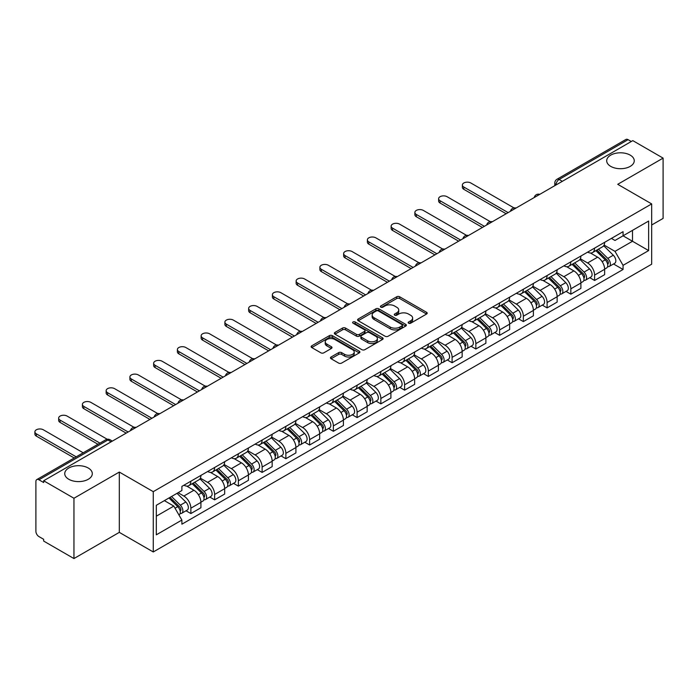 <?xml version="1.0" encoding="UTF-8"?>
<svg xmlns="http://www.w3.org/2000/svg" width="698" height="698" viewBox="0 0 698 698"><rect width="100%" height="100%" fill="white"/><g stroke="black" fill="none" stroke-linecap="round" stroke-linejoin="round"><path stroke-width="1.05" d="M408.609 323.2A1.483 0.855 0 0 0 410.694 323.2L426.574 314.039A2.111 1.222 0 0 0 427.193 313.175A2.111 1.222 0 0 0 426.574 312.311L399.675 296.781A2.111 1.222 0 0 0 396.691 296.781L380.811 305.951A1.483 0.855 0 0 0 380.384 306.553A1.483 0.855 0 0 0 380.811 307.155A1.483 0.855 0 0 0 382.905 307.155L384.956 305.968A6.762 3.9 0 0 1 394.527 305.968L396.761 307.268A6.762 3.9 0 0 1 398.741 310.025A6.762 3.9 0 0 1 396.761 312.783L394.71 313.969A1.483 0.855 0 0 0 394.274 314.58A1.483 0.855 0 0 0 394.71 315.182A1.483 0.855 0 0 0 396.804 315.182L398.855 313.995A6.762 3.9 0 0 1 408.417 313.995L410.66 315.287A6.762 3.9 0 0 1 412.64 318.052A6.762 3.9 0 0 1 410.66 320.81L408.609 321.996A1.483 0.855 0 0 0 408.173 322.598A1.483 0.855 0 0 0 408.609 323.2L408.609 321.996M88.262 468.026A13.777 7.957 0 0 0 73.246 466.299A13.777 7.957 0 0 0 64.74 473.645A13.777 7.957 0 0 0 68.779 479.273A13.777 7.957 0 0 0 83.795 481.001A13.777 7.957 0 0 0 92.302 473.645A13.777 7.957 0 0 0 88.262 468.026M630.215 155.131A13.777 7.957 0 0 0 615.2 153.403A13.777 7.957 0 0 0 606.693 160.758A13.777 7.957 0 0 0 610.733 166.377A13.777 7.957 0 0 0 625.748 168.105A13.777 7.957 0 0 0 634.255 160.758A13.777 7.957 0 0 0 630.215 155.131M331.088 357.001A2.111 1.222 0 0 0 330.468 357.865A2.111 1.222 0 0 0 331.088 358.728L338.635 363.082A2.111 1.222 0 0 0 341.627 363.082L359.261 352.9A2.111 1.222 0 0 0 359.88 352.036A2.111 1.222 0 0 0 359.261 351.181L332.361 335.651A2.111 1.222 0 0 0 329.369 335.651L311.736 345.824A2.111 1.222 0 0 0 311.125 346.688A2.111 1.222 0 0 0 311.736 347.552L320.853 352.813A2.111 1.222 0 0 0 323.846 352.813L331.393 348.459A2.111 1.222 0 0 0 332.012 347.595A2.111 1.222 0 0 0 331.393 346.731L326.873 344.123A5.654 3.263 0 0 1 325.216 341.819A5.654 3.263 0 0 1 328.706 338.8A5.654 3.263 0 0 1 334.866 339.507L352.569 349.733A5.654 3.263 0 0 1 354.226 352.036A5.654 3.263 0 0 1 350.736 355.055A5.654 3.263 0 0 1 344.576 354.348L341.627 352.647A2.111 1.222 0 0 0 338.635 352.647L331.088 357.001L331.088 358.728M153.263 491.662L119.314 472.066L73.953 498.259L43.66 480.765L632.807 140.63L663.1 158.114L617.73 184.307L651.679 203.912L153.263 491.662L153.263 551.961L651.679 264.202L651.679 203.912M385.113 336.253A2.111 1.222 0 0 0 388.097 336.253L405.73 326.071A2.111 1.222 0 0 0 406.349 325.207A2.111 1.222 0 0 0 405.73 324.343L378.831 308.821A2.111 1.222 0 0 0 375.847 308.821L358.214 318.995A2.111 1.222 0 0 0 357.594 319.859A2.111 1.222 0 0 0 358.214 320.722L385.113 336.253M353.65 323.523A1.483 0.855 0 0 1 355.151 323.732L355.151 321.97L382.495 337.762A2.111 1.222 0 0 1 383.115 338.626A2.111 1.222 0 0 1 382.495 339.49L364.862 349.663A2.111 1.222 0 0 1 361.869 349.663L334.979 334.141L334.979 332.414A2.111 1.222 0 0 0 334.359 333.278A2.111 1.222 0 0 0 334.979 334.141M334.979 332.414L342.526 328.06A2.111 1.222 0 0 1 345.51 328.06L356.416 334.351A2.111 1.222 0 0 0 359.409 334.351L364.417 331.463A2.111 1.222 0 0 0 365.028 330.599A2.111 1.222 0 0 0 364.417 329.735L353.057 323.183A1.483 0.855 0 0 1 352.621 322.581A1.483 0.855 0 0 1 353.537 321.787A1.483 0.855 0 0 1 355.151 321.97M73.953 498.259L73.953 558.557L43.66 541.063L43.66 539.301L38.94 536.579A4.31 2.487 -120 0 1 35.895 531.309L35.895 481.559A4.31 2.487 -120 0 1 36.785 479.587L105.747 439.775A4.31 2.487 60 0 1 107.902 439.984L38.94 479.805A4.31 2.487 -120 0 0 36.785 479.587M651.679 225L663.1 218.413L663.1 158.114M73.953 558.557L119.314 532.365L153.263 551.961M43.66 480.765L43.66 482.527L38.94 479.805M562.318 181.323L559.124 179.473A4.31 2.487 60 0 0 556.969 179.264L625.932 139.443A4.31 2.487 60 0 1 628.087 139.661L559.124 179.473A4.31 2.487 120 0 0 556.079 184.752L556.079 184.926M631.28 141.502L628.087 139.661M594.591 248.122A9.903 5.715 60 0 1 592.541 252.563L602.592 246.76A9.903 5.715 -120 0 0 604.643 242.319M580.335 258.784L587.594 262.971A9.903 5.715 60 0 1 594.591 275.099L604.643 269.297A9.903 5.715 -120 0 0 597.636 257.169L590.447 253.016M604.643 269.297L604.643 274.663L594.591 280.465L589.775 277.682M592.541 252.563A9.903 5.715 60 0 1 587.672 252.118M594.591 275.099L594.591 280.465M570.842 261.829A9.903 5.715 60 0 1 568.791 266.278L578.843 260.476A9.903 5.715 -120 0 0 580.893 256.026M566.026 291.389L570.842 294.172L580.893 288.37L580.893 283.013A9.903 5.715 -120 0 0 573.887 270.885L566.697 266.732M568.791 266.278A9.903 5.715 60 0 1 563.923 265.825M556.585 272.49L563.844 276.687A9.903 5.715 60 0 1 570.842 288.815L570.842 294.172M547.101 275.544A9.903 5.715 60 0 1 545.042 279.985L555.093 274.183A9.903 5.715 -120 0 0 557.144 269.742M542.276 305.105L547.101 307.888L557.144 302.086L557.144 296.72A9.903 5.715 -120 0 0 550.146 284.592L542.948 280.439M545.042 279.985A9.903 5.715 60 0 1 540.173 279.54M532.836 286.206L540.095 290.394A9.903 5.715 60 0 1 547.101 302.522L547.101 307.888M523.352 289.251A9.903 5.715 60 0 1 521.301 293.701L531.344 287.899A9.903 5.715 -120 0 0 533.394 283.449M518.535 318.812L523.352 321.595L533.394 315.793L533.394 310.436A9.903 5.715 -120 0 0 526.397 298.308L519.199 294.155M521.301 293.701A9.903 5.715 60 0 1 516.424 293.247M509.086 299.913L516.346 304.11A9.903 5.715 60 0 1 523.352 316.238L523.352 321.595M499.602 302.967A9.903 5.715 60 0 1 497.552 307.408L507.594 301.606A9.903 5.715 -120 0 0 509.645 297.165M494.786 332.527L499.602 335.31L509.645 329.508L509.645 324.142A9.903 5.715 -120 0 0 502.647 312.015L495.449 307.862M497.552 307.408A9.903 5.715 60 0 1 492.675 306.963M485.337 313.629L492.596 317.817A9.903 5.715 60 0 1 499.602 329.945L499.602 335.31M475.853 316.674A9.903 5.715 60 0 1 473.802 321.124L483.845 315.322A9.903 5.715 -120 0 0 485.895 310.872M471.037 346.234L475.853 349.017L485.895 343.215L485.895 337.858A9.903 5.715 -120 0 0 478.898 325.73L471.708 321.577M473.802 321.124A9.903 5.715 60 0 1 468.925 320.67M461.596 327.336L468.847 331.533A9.903 5.715 60 0 1 475.853 343.66L475.853 349.017M452.103 330.39A9.903 5.715 60 0 1 450.053 334.831L460.095 329.028A9.903 5.715 -120 0 0 462.146 324.587M447.287 359.95L452.103 362.733L462.155 356.931L462.155 351.565A9.903 5.715 -120 0 0 455.148 339.437L447.959 335.284M450.053 334.831A9.903 5.715 60 0 1 445.176 334.386M437.847 341.052L445.097 345.24A9.903 5.715 60 0 1 452.103 357.367L452.103 362.733M428.354 344.097A9.903 5.715 60 0 1 426.304 348.546L436.355 342.744A9.903 5.715 -120 0 0 438.405 338.294M423.538 373.657L428.354 376.44L438.405 370.638L438.405 365.281A9.903 5.715 -120 0 0 431.399 353.153L424.209 349M426.304 348.546A9.903 5.715 60 0 1 421.426 348.093M414.097 354.759L421.348 358.947A9.903 5.715 60 0 1 428.354 371.083L428.354 376.44M404.604 357.804A9.903 5.715 60 0 1 402.554 362.253L412.605 356.451A9.903 5.715 -120 0 0 414.656 352.01M399.788 387.373L404.604 390.156L414.656 384.354L414.656 378.988A9.903 5.715 -120 0 0 407.649 366.86L400.46 362.707M402.554 362.253A9.903 5.715 60 0 1 397.677 361.808M390.348 368.474L397.607 372.662A9.903 5.715 60 0 1 404.604 384.79L404.604 390.156M380.855 371.519A9.903 5.715 60 0 1 378.805 375.96L388.856 370.167A9.903 5.715 -120 0 0 390.906 365.717M376.039 401.08L380.855 403.863L390.906 398.061L390.906 392.704A9.903 5.715 -120 0 0 383.9 380.576L376.711 376.423M378.805 375.96A9.903 5.715 60 0 1 373.927 375.515M366.598 382.181L373.858 386.369A9.903 5.715 60 0 1 380.855 398.506L380.855 403.863M357.106 385.226A9.903 5.715 60 0 1 355.055 389.676L365.106 383.874A9.903 5.715 -120 0 0 367.157 379.433M352.289 414.795L357.106 417.579L367.157 411.776L367.157 406.411A9.903 5.715 -120 0 0 360.151 394.283L352.961 390.13M355.055 389.676A9.903 5.715 60 0 1 350.178 389.231M342.849 395.897L350.108 400.085A9.903 5.715 60 0 1 357.106 412.213L357.106 417.579M333.356 398.942A9.903 5.715 60 0 1 331.306 403.383L341.357 397.59A9.903 5.715 -120 0 0 343.407 393.14M328.54 428.502L333.356 431.285L343.407 425.483L343.407 420.126A9.903 5.715 -120 0 0 336.401 407.998L329.212 403.845M331.306 403.383A9.903 5.715 60 0 1 326.437 402.938M319.099 409.604L326.359 413.792A9.903 5.715 60 0 1 333.356 425.928L333.356 431.285M309.607 412.649A9.903 5.715 60 0 1 307.556 417.099L317.607 411.296A9.903 5.715 -120 0 0 319.658 406.855M304.79 442.218L309.615 445.001L319.658 439.199L319.658 433.833A9.903 5.715 -120 0 0 312.66 421.705L305.462 417.552M307.556 417.099A9.903 5.715 60 0 1 302.688 416.654M295.35 423.32L302.609 427.508A9.903 5.715 60 0 1 309.615 439.635L309.615 445.001M285.866 426.365A9.903 5.715 60 0 1 283.816 430.806L293.858 425.012A9.903 5.715 -120 0 0 295.908 420.562M281.041 455.925L285.866 458.708L295.908 452.906L295.908 447.549A9.903 5.715 -120 0 0 288.911 435.412L281.713 431.268M283.816 430.806A9.903 5.715 60 0 1 278.938 430.361M271.601 437.027L278.86 441.215A9.903 5.715 60 0 1 285.866 453.342L285.866 458.708M262.116 440.072A9.903 5.715 60 0 1 260.066 444.521L270.109 438.719A9.903 5.715 -120 0 0 272.159 434.269M257.3 469.641L262.116 472.415L272.159 466.622L272.159 461.256A9.903 5.715 -120 0 0 265.161 449.128L257.963 444.975M260.066 444.521A9.903 5.715 60 0 1 255.189 444.076M247.851 450.742L255.11 454.93A9.903 5.715 60 0 1 262.116 467.058L262.116 472.415M238.367 453.787A9.903 5.715 60 0 1 236.317 458.228L246.359 452.426A9.903 5.715 -120 0 0 248.409 447.985M233.551 483.348L238.367 486.131L248.409 480.329L248.409 474.972A9.903 5.715 -120 0 0 241.412 462.835L234.223 458.691M236.317 458.228A9.903 5.715 60 0 1 231.439 457.783M224.11 464.449L231.361 468.637A9.903 5.715 60 0 1 238.367 480.765L238.367 486.131M214.618 467.494A9.903 5.715 60 0 1 212.567 471.944L222.61 466.142A9.903 5.715 -120 0 0 224.66 461.692M209.801 497.063L214.618 499.838L224.669 494.044L224.669 488.679A9.903 5.715 -120 0 0 217.663 476.551L210.473 472.398M212.567 471.944A9.903 5.715 60 0 1 207.69 471.499M200.361 478.165L207.611 482.353A9.903 5.715 60 0 1 214.618 494.481L214.618 499.838M190.868 481.21A9.903 5.715 60 0 1 188.818 485.651L198.869 479.849A9.903 5.715 -120 0 0 200.919 475.408M186.052 510.77L190.868 513.554L200.919 507.751L200.919 502.394A9.903 5.715 -120 0 0 193.913 490.258L186.724 486.105M188.818 485.651A9.903 5.715 60 0 1 183.94 485.206M178.077 492.718L183.862 496.06A9.903 5.715 60 0 1 190.868 508.188L190.868 513.554M611.413 238.411L614.99 240.47L648.634 221.048L632.501 230.366L632.501 241.264L614.99 251.367L604.084 245.068M156.308 516.188L173.819 506.085L181.89 520.054L156.308 534.825L156.308 505.291L181.89 490.528L181.89 486.393L623.061 231.684L623.061 235.811L648.634 250.582L623.061 265.345L614.99 251.367M648.634 221.048L648.634 250.582M181.89 520.054L181.89 524.189L623.061 269.48L623.061 265.345M119.314 472.066L119.314 532.365M173.819 506.085L164.379 500.632M613.525 263.975L623.061 269.48M409.194 323.41L410.66 322.563A6.762 3.9 0 0 0 412.64 319.806L412.64 318.052M398.741 310.025L398.741 311.779A6.762 3.9 0 0 1 396.761 314.545L395.304 315.391M426.574 312.311L426.574 314.039L399.675 298.543A2.111 1.222 0 0 0 396.691 298.543L381.405 307.364M405.704 326.088L378.831 310.575A2.111 1.222 0 0 0 375.847 310.575L358.24 320.74M401.996 325.818A1.483 0.855 0 0 0 402.432 325.207A1.483 0.855 0 0 0 401.996 324.605L378.386 310.976A1.483 0.855 0 0 0 376.292 310.976L374.128 312.224A6.762 3.9 0 0 0 372.147 314.99A6.762 3.9 0 0 0 374.128 317.747L390.261 327.065A6.762 3.9 0 0 0 399.832 327.065L401.996 325.818L401.996 327.571A1.483 0.855 0 0 0 402.432 326.969L402.432 325.207M372.147 314.99L372.147 316.744A6.762 3.9 0 0 0 374.128 319.501L374.128 317.747M401.996 327.571L399.832 328.819A6.762 3.9 0 0 1 390.261 328.819L374.128 319.501M335.005 334.159L342.526 329.814L342.526 328.06M365.028 330.599L365.028 332.361A2.111 1.222 0 0 1 364.417 333.225L359.409 336.113A2.111 1.222 0 0 1 356.416 336.113L345.51 329.814A2.111 1.222 0 0 0 342.526 329.814M355.151 323.732L382.469 339.507M367.741 340.886A5.654 3.263 0 0 0 373.901 341.592A5.654 3.263 0 0 0 377.391 338.582A5.654 3.263 0 0 0 375.733 336.27L369.495 332.676A2.111 1.222 0 0 0 366.502 332.676L361.503 335.564A2.111 1.222 0 0 0 360.883 336.427A2.111 1.222 0 0 0 361.503 337.291L367.741 340.886L367.741 342.648A5.654 3.263 0 0 0 373.901 343.355A5.654 3.263 0 0 0 377.391 340.336L377.391 338.582M360.883 336.427L360.883 338.181A2.111 1.222 0 0 0 361.503 339.045L361.503 337.291M367.741 342.648L361.503 339.045M354.226 352.036L354.226 353.799A5.654 3.263 0 0 1 350.736 356.809A5.654 3.263 0 0 1 344.576 356.102L341.627 354.401A2.111 1.222 0 0 0 338.635 354.401L331.122 358.746M325.216 341.819L325.216 343.573A5.654 3.263 0 0 0 326.873 345.885L326.873 344.123M331.393 346.731L331.393 348.459L326.873 345.885M359.226 352.918L332.361 337.404A2.111 1.222 0 0 0 329.369 337.404L311.77 347.569M595.874 250.643L605.227 259.874A5.383 3.106 60 0 1 606.649 267.945L604.643 269.105M597.741 252.484L601.702 254.77M513.998 207.917L470.827 182.989A4.956 2.862 -0 0 0 465.435 182.37A4.956 2.862 -0 0 0 462.373 185.014A4.956 2.862 -0 0 0 463.821 187.038L508.127 212.611M596.912 250.041L607.155 260.153A2.583 1.492 60 0 1 607.836 264.027A2.583 1.492 60 0 1 607.6 264.114M598.456 249.151L607.818 258.382A5.383 3.106 60 0 1 609.232 266.444A5.383 3.106 60 0 1 607.609 266.619M603.7 245.74L613.298 255.215A5.383 3.106 60 0 1 614.72 263.286L609.232 266.444M506.146 213.754L463.821 189.324A4.956 2.862 180 0 1 462.373 187.3L462.373 185.014M572.124 264.35L581.478 273.581A5.383 3.106 60 0 1 582.9 281.652L580.893 282.812M573.992 266.191L577.953 268.486M490.249 221.632L447.078 196.705A4.956 2.862 -0 0 0 441.686 196.086A4.956 2.862 -0 0 0 438.623 198.721A4.956 2.862 -0 0 0 440.08 200.745L484.377 226.318M573.163 263.757L583.406 273.86A2.583 1.492 60 0 1 584.086 277.734A2.583 1.492 60 0 1 583.851 277.83M574.716 262.858L584.069 272.089A5.383 3.106 60 0 1 585.491 280.16A5.383 3.106 60 0 1 583.86 280.334M579.951 259.455L589.548 268.922A5.383 3.106 60 0 1 590.97 276.993L585.491 280.16M482.397 227.461L440.08 203.031A4.956 2.862 180 0 1 438.623 201.007L438.623 198.721M548.375 278.066L557.728 287.297A5.383 3.106 60 0 1 559.15 295.367L557.144 296.519M550.242 279.907L554.203 282.193M466.508 235.339L423.328 210.412A4.956 2.862 -0 0 0 417.936 209.793A4.956 2.862 -0 0 0 414.874 212.436A4.956 2.862 -0 0 0 416.331 214.461L460.628 240.033M549.413 277.464L559.656 287.576A2.583 1.492 60 0 1 560.337 291.45A2.583 1.492 60 0 1 560.101 291.537M550.966 276.574L560.32 285.796A5.383 3.106 60 0 1 561.742 293.867A5.383 3.106 60 0 1 560.11 294.041M556.201 273.162L565.799 282.638A5.383 3.106 60 0 1 567.221 290.708L561.742 293.867M458.647 241.176L416.331 216.738A4.956 2.862 180 0 1 414.874 214.722L414.874 212.436M524.626 291.773L533.979 301.004A5.383 3.106 60 0 1 535.401 309.074L533.394 310.235M526.493 293.614L530.463 295.908M442.759 249.055L399.579 224.128A4.956 2.862 -0 0 0 394.187 223.508A4.956 2.862 -0 0 0 391.133 226.143A4.956 2.862 -0 0 0 392.581 228.167L436.878 253.74M525.664 291.179L535.907 301.283A2.583 1.492 60 0 1 536.587 305.157A2.583 1.492 60 0 1 536.352 305.253M527.217 290.281L536.57 299.512A5.383 3.106 60 0 1 537.992 307.582A5.383 3.106 60 0 1 536.361 307.757M532.452 286.878L542.049 296.345A5.383 3.106 60 0 1 543.472 304.415L537.992 307.582M434.898 254.883L392.581 230.453A4.956 2.862 180 0 1 391.133 228.429L391.133 226.143M500.876 305.488L510.238 314.719A5.383 3.106 60 0 1 511.651 322.79L509.645 323.942M502.743 307.329L506.713 309.615M419.009 262.762L375.829 237.835A4.956 2.862 -0 0 0 370.437 237.215A4.956 2.862 -0 0 0 367.384 239.859A4.956 2.862 -0 0 0 368.832 241.883L413.129 267.456M501.914 304.886L512.158 314.999A2.583 1.492 60 0 1 512.838 318.864A2.583 1.492 60 0 1 512.602 318.96M503.467 303.996L512.821 313.219A5.383 3.106 60 0 1 514.243 321.289A5.383 3.106 60 0 1 512.62 321.464M508.702 300.585L518.3 310.06A5.383 3.106 60 0 1 519.722 318.131L514.243 321.289M411.148 268.599L368.832 244.16A4.956 2.862 180 0 1 367.384 242.145L367.384 239.859M477.127 319.195L486.489 328.426A5.383 3.106 60 0 1 487.902 336.497L485.895 337.658M478.994 321.036L482.964 323.331M395.26 276.469L352.089 251.55A4.956 2.862 -0 0 0 346.688 250.931A4.956 2.862 -0 0 0 343.634 253.566A4.956 2.862 -0 0 0 345.082 255.59L389.379 281.163M478.165 318.602L488.408 328.706A2.583 1.492 60 0 1 489.097 332.58A2.583 1.492 60 0 1 488.862 332.676M479.718 317.703L489.071 326.934A5.383 3.106 60 0 1 490.493 335.005A5.383 3.106 60 0 1 488.87 335.18M484.953 314.301L494.55 323.767A5.383 3.106 60 0 1 495.973 331.838L490.493 335.005M387.399 282.306L345.082 257.876A4.956 2.862 180 0 1 343.634 255.852L343.634 253.566M453.377 332.911L462.739 342.142A5.383 3.106 60 0 1 464.153 350.213L462.146 351.364M455.244 334.752L459.214 337.038M371.511 290.185L328.339 265.257A4.956 2.862 -0 0 0 322.938 264.638A4.956 2.862 -0 0 0 319.885 267.282A4.956 2.862 -0 0 0 321.333 269.297L365.63 294.879M454.415 332.309L464.667 342.421A2.583 1.492 60 0 1 465.348 346.287A2.583 1.492 60 0 1 465.112 346.382M455.969 331.419L465.322 340.641A5.383 3.106 60 0 1 466.744 348.712A5.383 3.106 60 0 1 465.121 348.887M461.204 328.008L470.801 337.483A5.383 3.106 60 0 1 472.223 345.554L466.744 348.712M363.658 296.022L321.333 271.583A4.956 2.862 180 0 1 319.885 269.568L319.885 267.282M429.636 346.618L438.99 355.849A5.383 3.106 60 0 1 440.412 363.92L438.396 365.08M431.495 348.459L435.465 350.754M347.761 303.892L304.59 278.973A4.956 2.862 -0 0 0 299.189 278.354A4.956 2.862 -0 0 0 296.135 280.989A4.956 2.862 -0 0 0 297.584 283.013L341.88 308.586M430.666 346.025L440.918 356.128A2.583 1.492 60 0 1 441.598 360.002A2.583 1.492 60 0 1 441.363 360.098M432.219 345.126L441.572 354.357A5.383 3.106 60 0 1 442.994 362.428A5.383 3.106 60 0 1 441.372 362.602M437.454 341.723L447.06 351.19A5.383 3.106 60 0 1 448.474 359.261L442.994 362.428M339.909 309.729L297.584 285.299A4.956 2.862 180 0 1 296.135 283.275L296.135 280.989M405.887 360.334L415.24 369.565A5.383 3.106 60 0 1 416.662 377.627L414.647 378.787M407.745 362.175L411.715 364.461M324.012 317.607L280.84 292.68A4.956 2.862 -0 0 0 275.44 292.061A4.956 2.862 -0 0 0 272.386 294.704A4.956 2.862 -0 0 0 273.834 296.72L318.14 322.301M406.925 359.732L417.168 369.835A2.583 1.492 60 0 1 417.849 373.709A2.583 1.492 60 0 1 417.613 373.805M408.47 358.833L417.832 368.064A5.383 3.106 60 0 1 419.245 376.135A5.383 3.106 60 0 1 417.622 376.309M413.705 355.43L423.311 364.906A5.383 3.106 60 0 1 424.724 372.976L419.245 376.135M316.159 323.444L273.834 299.006A4.956 2.862 180 0 1 272.386 296.99L272.386 294.704M382.138 374.041L391.491 383.272A5.383 3.106 60 0 1 392.913 391.342L390.906 392.503M384.005 375.882L387.966 378.176M300.262 331.314L257.091 306.387A4.956 2.862 -0 0 0 251.69 305.768A4.956 2.862 -0 0 0 248.636 308.411A4.956 2.862 -0 0 0 250.085 310.436L294.39 336.008M383.176 373.447L393.419 383.551A2.583 1.492 60 0 1 394.1 387.425A2.583 1.492 60 0 1 393.864 387.521M384.72 372.549L394.082 381.78A5.383 3.106 60 0 1 395.496 389.85A5.383 3.106 60 0 1 393.873 390.016M389.955 369.146L399.561 378.613A5.383 3.106 60 0 1 400.975 386.683L395.496 389.85M292.41 337.151L250.085 312.721A4.956 2.862 180 0 1 248.636 310.697L248.636 308.411M358.388 387.756L367.741 396.988A5.383 3.106 60 0 1 369.163 405.049L367.157 406.21M360.255 389.597L364.216 391.883M276.513 345.03L233.341 320.103A4.956 2.862 -0 0 0 227.949 319.483A4.956 2.862 -0 0 0 224.887 322.127A4.956 2.862 -0 0 0 226.335 324.142L270.641 349.724M359.426 387.154L369.67 397.258A2.583 1.492 60 0 1 370.35 401.132A2.583 1.492 60 0 1 370.115 401.228M360.971 386.256L370.333 395.487A5.383 3.106 60 0 1 371.746 403.557A5.383 3.106 60 0 1 370.123 403.732M366.206 382.853L375.812 392.328A5.383 3.106 60 0 1 377.234 400.399L371.746 403.557M268.66 350.867L226.335 326.428A4.956 2.862 180 0 1 224.887 324.413L224.887 322.127M334.639 401.463L343.992 410.694A5.383 3.106 60 0 1 345.414 418.765L343.407 419.926M336.506 403.304L340.467 405.599M252.763 358.737L209.592 333.81A4.956 2.862 -0 0 0 204.2 333.19A4.956 2.862 -0 0 0 201.137 335.834A4.956 2.862 -0 0 0 202.595 337.858L246.891 363.431M335.677 400.861L345.92 410.974A2.583 1.492 60 0 1 346.601 414.848A2.583 1.492 60 0 1 346.365 414.944M337.23 399.971L346.583 409.203A5.383 3.106 60 0 1 348.005 417.273A5.383 3.106 60 0 1 346.374 417.439M342.465 396.569L352.062 406.035A5.383 3.106 60 0 1 353.485 414.106L348.005 417.273M244.911 364.574L202.595 340.144A4.956 2.862 180 0 1 201.137 338.12L201.137 335.834M310.889 415.179L320.242 424.401A5.383 3.106 60 0 1 321.665 432.472L319.658 433.633M312.756 417.02L316.718 419.306M229.023 372.453L185.843 347.525A4.956 2.862 -0 0 0 180.45 346.906A4.956 2.862 -0 0 0 177.388 349.55A4.956 2.862 -0 0 0 178.845 351.565L223.142 377.147M311.927 414.577L322.171 424.681A2.583 1.492 60 0 1 322.851 428.555A2.583 1.492 60 0 1 322.616 428.651M313.481 413.678L322.834 422.909A5.383 3.106 60 0 1 324.256 430.98A5.383 3.106 60 0 1 322.624 431.155M318.716 410.276L328.313 419.751A5.383 3.106 60 0 1 329.735 427.813L324.256 430.98M221.161 378.29L178.845 353.851A4.956 2.862 180 0 1 177.388 351.836L177.388 349.55M287.14 428.886L296.493 438.117A5.383 3.106 60 0 1 297.915 446.188L295.908 447.348M289.007 430.727L292.977 433.022M205.273 386.16L162.093 361.232A4.956 2.862 -0 0 0 156.701 360.613A4.956 2.862 -0 0 0 153.647 363.257A4.956 2.862 -0 0 0 155.096 365.281L199.392 390.854M288.178 428.284L298.421 438.396A2.583 1.492 60 0 1 299.102 442.27A2.583 1.492 60 0 1 298.866 442.358M289.731 427.394L299.084 436.625A5.383 3.106 60 0 1 300.506 444.696A5.383 3.106 60 0 1 298.875 444.862M294.966 423.991L304.564 433.458A5.383 3.106 60 0 1 305.986 441.529L300.506 444.696M197.412 391.997L155.096 367.567A4.956 2.862 180 0 1 153.647 365.543L153.647 363.257M263.39 442.602L272.744 451.824A5.383 3.106 60 0 1 274.166 459.895L272.159 461.055M265.257 444.443L269.227 446.729M181.524 399.875L138.344 374.948A4.956 2.862 -0 0 0 132.952 374.329A4.956 2.862 -0 0 0 129.898 376.972A4.956 2.862 -0 0 0 131.346 378.988L175.643 404.57M264.429 442L274.672 452.103A2.583 1.492 60 0 1 275.352 455.977A2.583 1.492 60 0 1 275.117 456.073M265.982 441.101L275.335 450.332A5.383 3.106 60 0 1 276.757 458.403A5.383 3.106 60 0 1 275.134 458.577M271.217 437.698L280.814 447.174A5.383 3.106 60 0 1 282.236 455.236L276.757 458.403M173.662 405.713L131.346 381.274A4.956 2.862 180 0 1 129.898 379.25L129.898 376.972M239.641 456.309L249.003 465.54A5.383 3.106 60 0 1 250.416 473.61L248.409 474.771M241.508 458.15L245.478 460.436M157.774 413.582L114.603 388.655A4.956 2.862 -0 0 0 109.202 388.036A4.956 2.862 -0 0 0 106.148 390.679A4.956 2.862 -0 0 0 107.597 392.704L151.894 418.276M240.679 455.707L250.922 465.819A2.583 1.492 60 0 1 251.612 469.693A2.583 1.492 60 0 1 251.376 469.78M242.232 454.817L251.585 464.048A5.383 3.106 60 0 1 253.008 472.118A5.383 3.106 60 0 1 251.385 472.284M247.467 451.405L257.065 460.881A5.383 3.106 60 0 1 258.487 468.951L253.008 472.118M149.913 419.419L107.597 394.989A4.956 2.862 180 0 1 106.148 392.965L106.148 390.679M215.891 470.024L225.253 479.247A5.383 3.106 60 0 1 226.667 487.317L224.66 488.478M217.759 471.865L221.728 474.151M134.025 427.298L90.853 402.371A4.956 2.862 -0 0 0 85.453 401.751A4.956 2.862 -0 0 0 82.399 404.395A4.956 2.862 -0 0 0 83.847 406.411L128.144 431.992M216.93 469.422L227.182 479.526A2.583 1.492 60 0 1 227.862 483.4A2.583 1.492 60 0 1 227.627 483.496M218.483 468.524L227.836 477.755A5.383 3.106 60 0 1 229.258 485.825A5.383 3.106 60 0 1 227.635 486M223.718 465.121L233.315 474.588A5.383 3.106 60 0 1 234.737 482.658L229.258 485.825M126.172 433.135L83.847 408.696A4.956 2.862 180 0 1 82.399 406.672L82.399 404.395M192.151 483.731L201.504 492.963A5.383 3.106 60 0 1 202.926 501.033L200.911 502.194M194.009 485.572L197.979 487.858M107.23 439.251L67.104 416.078A4.956 2.862 -0 0 0 61.703 415.458A4.956 2.862 -0 0 0 58.649 418.102A4.956 2.862 -0 0 0 60.098 420.126L99.945 443.125M193.18 483.129L203.432 493.242A2.583 1.492 60 0 1 204.113 497.116A2.583 1.492 60 0 1 203.877 497.203M194.733 482.239L204.086 491.471A5.383 3.106 60 0 1 205.509 499.532A5.383 3.106 60 0 1 203.886 499.707M199.968 478.828L209.575 488.303A5.383 3.106 60 0 1 210.988 496.374L205.509 499.532M97.964 444.268L60.098 422.412A4.956 2.862 180 0 1 58.649 420.388L58.649 418.102M168.951 497.988L177.754 506.669A5.383 3.106 60 0 1 179.177 514.74L178.906 514.897M170.26 499.279L174.23 501.574M83.193 452.793L43.355 429.794A4.956 2.862 -0 0 0 37.954 429.174A4.956 2.862 -0 0 0 34.9 431.809A4.956 2.862 -0 0 0 36.348 433.833L76.195 456.841M169.989 497.395L179.683 506.949A2.583 1.492 60 0 1 180.363 510.823A2.583 1.492 60 0 1 180.128 510.919M171.542 496.496L180.346 505.178A5.383 3.106 60 0 1 181.759 513.248A5.383 3.106 60 0 1 180.136 513.423M177.022 493.329L185.825 502.01A5.383 3.106 60 0 1 187.239 510.081L181.759 513.248M74.215 457.975L36.348 436.119A4.956 2.862 180 0 1 34.9 434.095L34.9 431.809M556.227 184.839L556.079 184.752A4.31 2.487 0 0 1 554.814 182.989L554.814 185.651M214.618 494.481L224.669 488.679M238.367 480.765L248.409 474.972M262.116 467.058L272.159 461.256M285.866 453.342L295.908 447.549M309.615 439.635L319.658 433.833M333.356 425.928L343.407 420.126M357.106 412.213L367.157 406.411M380.855 398.506L390.906 392.704M404.604 384.79L414.656 378.988M428.354 371.083L438.405 365.281M452.103 357.367L462.155 351.565M475.853 343.66L485.895 337.858M499.602 329.945L509.645 324.142M523.352 316.238L533.394 310.436M547.101 302.522L557.144 296.72M570.842 288.815L580.893 283.013M190.868 508.188L200.919 502.394M183.862 496.06L193.913 490.258M207.611 482.353L217.663 476.551M231.361 468.637L241.412 462.835M255.11 454.93L265.161 449.128M278.86 441.215L288.911 435.412M302.609 427.508L312.66 421.705M326.359 413.792L336.401 407.998M350.108 400.085L360.151 394.283M373.858 386.369L383.9 380.576M397.607 372.662L407.649 366.86M421.348 358.947L431.399 353.153M445.097 345.24L455.148 339.437M468.847 331.533L478.898 325.73M492.596 317.817L502.647 312.015M516.346 304.11L526.397 298.308M540.095 290.394L550.146 284.592M563.844 276.687L573.887 270.885M587.594 262.971L597.636 257.169M539.371 194.568A4.31 2.487 120 0 0 537.469 195.667M515.621 208.283A4.31 2.487 120 0 0 513.719 209.383M491.872 221.99A4.31 2.487 120 0 0 489.97 223.09M468.122 235.706A4.31 2.487 120 0 0 466.22 236.805M444.373 249.413A4.31 2.487 120 0 0 442.471 250.512M420.624 263.129A4.31 2.487 120 0 0 418.73 264.228M396.883 276.836A4.31 2.487 120 0 0 394.981 277.935M373.133 290.551A4.31 2.487 120 0 0 371.231 291.651M349.384 304.258A4.31 2.487 120 0 0 347.482 305.358M325.634 317.974A4.31 2.487 120 0 0 323.732 319.065M301.885 331.681A4.31 2.487 120 0 0 299.983 332.78M278.136 345.397A4.31 2.487 120 0 0 276.234 346.487M254.386 359.104A4.31 2.487 120 0 0 252.484 360.203M230.637 372.819A4.31 2.487 120 0 0 228.735 373.91M206.887 386.526A4.31 2.487 120 0 0 204.985 387.626M183.138 400.242A4.31 2.487 120 0 0 181.244 401.333M159.397 413.949A4.31 2.487 120 0 0 157.495 415.048M135.648 427.656A4.31 2.487 120 0 0 133.746 428.755M111.095 441.834L107.902 439.984A4.31 2.487 120 0 1 110.057 439.775A4.31 4.31 0 0 0 105.747 439.775M410.66 322.563L410.66 320.81M394.71 315.182L394.71 313.969M396.761 314.545L396.761 312.783M380.811 307.155L380.811 305.951M396.691 298.543L396.691 296.781M399.675 298.543L399.675 296.781M358.214 320.722L358.214 318.995M375.847 310.575L375.847 308.821M378.831 310.575L378.831 308.821M405.73 326.071L405.73 324.343M390.261 328.819L390.261 327.065M399.832 328.819L399.832 327.065M345.51 329.814L345.51 328.06M356.416 336.113L356.416 334.351M359.409 336.113L359.409 334.351M364.417 333.225L364.417 331.463M382.495 339.49L382.495 337.762M338.635 354.401L338.635 352.647M341.627 354.401L341.627 352.647M344.576 356.102L344.576 354.348M311.736 347.552L311.736 345.824M329.369 337.404L329.369 335.651M332.361 337.404L332.361 335.651M359.261 352.9L359.261 351.181M605.227 259.874L602.138 261.654M608.368 262.841L607.4 263.399M613.298 255.215L607.818 258.382M463.821 189.324L463.821 187.038M581.478 273.581L578.389 275.37M584.627 276.556L583.65 277.115M589.548 268.922L584.069 272.089M440.08 203.031L440.08 200.745M557.728 287.297L554.64 289.077M560.878 290.263L559.901 290.822M565.799 282.638L560.32 285.796M416.331 216.738L416.331 214.461M533.979 301.004L530.89 302.792M537.128 303.97L536.16 304.537M542.049 296.345L536.57 299.512M392.581 230.453L392.581 228.167M510.238 314.719L507.141 316.499M513.379 317.686L512.411 318.244M518.3 310.06L512.821 313.219M368.832 244.16L368.832 241.883M486.489 328.426L483.391 330.215M489.63 331.393L488.661 331.96M494.55 323.767L489.071 326.934M345.082 257.876L345.082 255.59M462.739 342.142L459.642 343.922M465.88 345.109L464.912 345.667M470.801 337.483L465.322 340.641M321.333 271.583L321.333 269.297M438.99 355.849L435.901 357.638M442.131 358.816L441.162 359.383M447.06 351.19L441.572 354.357M297.584 285.299L297.584 283.013M415.24 369.565L412.152 371.345M418.381 372.531L417.413 373.09M423.311 364.906L417.832 368.064M273.834 299.006L273.834 296.72M391.491 383.272L388.402 385.06M394.632 386.238L393.663 386.805M399.561 378.613L394.082 381.78M250.085 312.721L250.085 310.436M367.741 396.988L364.653 398.767M370.882 399.954L369.914 400.512M375.812 392.328L370.333 395.487M226.335 326.428L226.335 324.142M343.992 410.694L340.903 412.483M347.133 413.661L346.164 414.219M352.062 406.035L346.583 409.203M202.595 340.144L202.595 337.858M320.242 424.401L317.154 426.19M323.392 427.377L322.415 427.935M328.313 419.751L322.834 422.909M178.845 353.851L178.845 351.565M296.493 438.117L293.404 439.906M299.643 441.084L298.674 441.642M304.564 433.458L299.084 436.625M155.096 367.567L155.096 365.281M272.744 451.824L269.655 453.613M275.893 454.799L274.925 455.358M280.814 447.174L275.335 450.332M131.346 381.274L131.346 378.988M249.003 465.54L245.905 467.32M252.144 468.506L251.175 469.065M257.065 460.881L251.585 464.048M107.597 394.989L107.597 392.704M225.253 479.247L222.156 481.035M228.394 482.222L227.426 482.78M233.315 474.588L227.836 477.755M83.847 408.696L83.847 406.411M201.504 492.963L198.407 494.742M204.645 495.929L203.676 496.487M209.575 488.303L204.086 491.471M60.098 422.412L60.098 420.126M177.754 506.669L175.058 508.231M180.895 509.645L179.927 510.203M185.825 502.01L180.346 505.178M36.348 436.119L36.348 433.833M539.737 194.358A4.31 4.31 0 0 0 534.214 197.551M515.988 208.074A4.31 4.31 0 0 0 510.465 211.258M492.238 221.781A4.31 4.31 0 0 0 486.715 224.974M468.489 235.496A4.31 4.31 0 0 0 462.966 238.681M444.739 249.203A4.31 4.31 0 0 0 439.216 252.397M420.99 262.919A4.31 4.31 0 0 0 415.467 266.104M397.241 276.626A4.31 4.31 0 0 0 391.718 279.819M373.5 290.342A4.31 4.31 0 0 0 367.968 293.526M349.75 304.049A4.31 4.31 0 0 0 344.219 307.242M326.001 317.756A4.31 4.31 0 0 0 320.478 320.949M302.251 331.471A4.31 4.31 0 0 0 296.729 334.665M278.502 345.178A4.31 4.31 0 0 0 272.979 348.372M254.753 358.894A4.31 4.31 0 0 0 249.23 362.079M231.003 372.601A4.31 4.31 0 0 0 225.48 375.794M207.254 386.317A4.31 4.31 0 0 0 201.731 389.501M183.504 400.024A4.31 4.31 0 0 0 177.981 403.217M159.755 413.74A4.31 4.31 0 0 0 154.232 416.924M136.014 427.446A4.31 4.31 0 0 0 130.482 430.64M112.361 441.101L110.057 439.775M556.969 179.264A4.31 4.31 0 0 0 554.814 182.989"/></g></svg>
